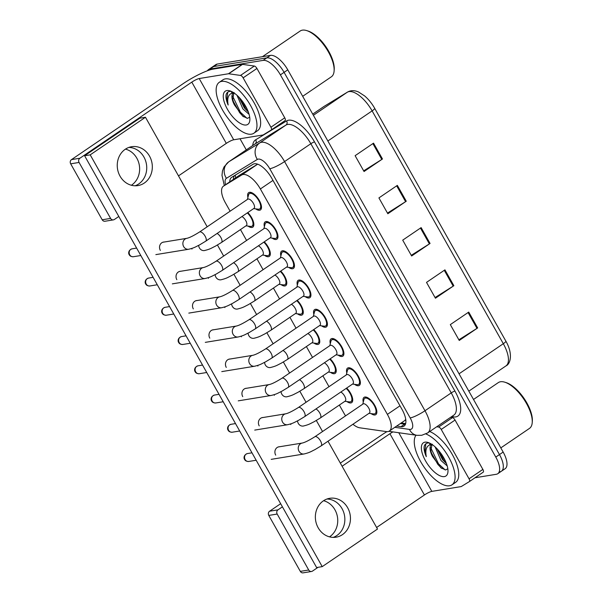 <?xml version="1.0" encoding="UTF-8"?>
<svg xmlns="http://www.w3.org/2000/svg" width="603" height="603" viewBox="0 0 603 603"><rect width="100%" height="100%" fill="white"/><g stroke="black" fill="none" stroke-linecap="round" stroke-linejoin="round"><path stroke-width="0.9" d="M330.18 358.823A10.462 4.455 55.8 0 1 335.193 373.385A10.462 4.455 55.8 0 1 334.371 373.702A10.462 4.455 55.8 0 1 330.421 372.322M313.703 329.57A10.462 4.455 55.8 0 1 318.716 344.132A10.462 4.455 55.8 0 1 317.887 344.456A10.462 4.455 55.8 0 1 313.944 343.069M297.226 300.324A10.462 4.455 55.8 0 1 302.239 314.887A10.462 4.455 55.8 0 1 301.41 315.211A10.462 4.455 55.8 0 1 297.46 313.824M280.742 271.079A10.462 4.455 55.8 0 1 285.754 285.641A10.462 4.455 55.8 0 1 284.925 285.965A10.462 4.455 55.8 0 1 280.983 284.578M264.265 241.833A10.462 4.455 55.8 0 1 269.277 256.396A10.462 4.455 55.8 0 1 268.448 256.712A10.462 4.455 55.8 0 1 264.506 255.333M247.78 212.588A10.462 4.455 55.8 0 1 252.793 227.143A10.462 4.455 55.8 0 1 251.971 227.467A10.462 4.455 55.8 0 1 248.021 226.08M346.665 388.068A10.462 4.455 55.8 0 1 351.677 402.631A10.462 4.455 55.8 0 1 350.848 402.947A10.462 4.455 55.8 0 1 346.906 401.568M346.793 372.933A10.462 4.455 55.8 0 1 347.562 368.101A10.462 4.455 55.8 0 1 348.391 367.777A10.462 4.455 55.8 0 1 357.685 375.104A10.462 4.455 55.8 0 1 359.328 385.407A10.462 4.455 55.8 0 1 358.499 385.732A10.462 4.455 55.8 0 1 354.556 384.345M330.316 343.687A10.462 4.455 55.8 0 1 331.077 338.856A10.462 4.455 55.8 0 1 331.906 338.532A10.462 4.455 55.8 0 1 341.208 345.858A10.462 4.455 55.8 0 1 342.851 356.162A10.462 4.455 55.8 0 1 342.022 356.486A10.462 4.455 55.8 0 1 338.079 355.099M313.831 314.434A10.462 4.455 55.8 0 1 314.6 309.61A10.462 4.455 55.8 0 1 315.429 309.286A10.462 4.455 55.8 0 1 324.723 316.613A10.462 4.455 55.8 0 1 326.366 326.916A10.462 4.455 55.8 0 1 325.545 327.233A10.462 4.455 55.8 0 1 321.595 325.854M297.354 285.189A10.462 4.455 55.8 0 1 298.123 280.357A10.462 4.455 55.8 0 1 298.945 280.041A10.462 4.455 55.8 0 1 308.246 287.367A10.462 4.455 55.8 0 1 309.889 297.663A10.462 4.455 55.8 0 1 309.06 297.988A10.462 4.455 55.8 0 1 305.118 296.601M280.877 255.943A10.462 4.455 55.8 0 1 281.639 251.112A10.462 4.455 55.8 0 1 282.468 250.795A10.462 4.455 55.8 0 1 291.769 258.114A10.462 4.455 55.8 0 1 293.412 268.418A10.462 4.455 55.8 0 1 292.583 268.742A10.462 4.455 55.8 0 1 288.633 267.355M264.393 226.698A10.462 4.455 55.8 0 1 265.162 221.866A10.462 4.455 55.8 0 1 265.991 221.542A10.462 4.455 55.8 0 1 275.285 228.869A10.462 4.455 55.8 0 1 276.928 239.172A10.462 4.455 55.8 0 1 276.099 239.497A10.462 4.455 55.8 0 1 272.157 238.11M247.916 197.452A10.462 4.455 55.8 0 1 248.677 192.621A10.462 4.455 55.8 0 1 249.506 192.297A10.462 4.455 55.8 0 1 258.808 199.623A10.462 4.455 55.8 0 1 260.451 209.927A10.462 4.455 55.8 0 1 259.622 210.243A10.462 4.455 55.8 0 1 255.68 208.864M363.277 402.178A10.462 4.455 55.8 0 1 364.039 397.347A10.462 4.455 55.8 0 1 364.868 397.03A10.462 4.455 55.8 0 1 374.169 404.357A10.462 4.455 55.8 0 1 375.812 414.653A10.462 4.455 55.8 0 1 374.983 414.977A10.462 4.455 55.8 0 1 371.033 413.59M352.936 424.256A18.467 7.862 -124.2 0 0 359.742 427.798L386.327 431.59A18.467 7.862 -124.2 0 0 387.917 431.59A18.467 7.862 -124.2 0 0 389.38 431.024A18.467 7.862 -124.2 0 0 387.39 414.382L260.375 188.973A18.467 7.862 -124.2 0 0 241.735 174.991L223.547 186.093A18.467 7.862 -124.2 0 0 223.411 186.184A18.467 7.862 -124.2 0 0 225.401 202.819L230.12 211.201M389.38 431.024L404.899 420.464L405.713 419.236M241.735 174.991L257.632 164.182L239.436 175.285L223.411 186.184M339.353 405.058L344.019 413.334A18.467 7.862 -124.2 0 0 345.564 415.866M240.469 229.57L246.597 240.446M256.953 258.815L263.081 269.692M273.43 288.068L279.558 298.937M289.915 317.314L296.035 328.19M306.392 346.559L312.52 357.436M322.869 375.805L328.997 386.681M207.409 70.77A18.467 7.862 55.8 0 1 208.465 69.639L212.143 67.137A18.467 7.862 55.8 0 1 213.605 66.564L266.775 57.88A18.467 7.862 55.8 0 1 284.096 72.345L499.465 454.564A18.467 7.862 55.8 0 1 501.455 471.207L505.141 468.704A18.467 7.862 55.8 0 0 503.151 452.062L287.774 69.842A18.467 7.862 55.8 0 0 270.461 55.378L217.291 64.061A18.467 7.862 55.8 0 0 215.829 64.627L212.143 67.137A18.467 7.862 55.8 0 1 213.605 66.564L266.775 57.88A18.467 7.862 55.8 0 1 284.096 72.345L499.465 454.564A18.467 7.862 55.8 0 1 501.455 471.207A18.467 7.862 55.8 0 1 499.993 471.78M373.543 143.152L355.122 155.68L364.046 171.516L382.468 158.988L373.543 143.152M363.669 170.853L381.797 159.433A4.922 0.867 -29.4 0 0 382.468 158.988M397.339 185.385L378.918 197.912L387.842 213.748L406.264 201.221L397.339 185.385M387.465 213.085L405.593 201.666A4.922 0.867 -29.4 0 0 406.264 201.221M468.735 312.09L450.313 324.618L459.237 340.454L477.659 327.926L468.735 312.09M458.86 339.791L476.988 328.364A4.922 0.867 -29.4 0 0 477.659 327.926M444.939 269.858L426.517 282.385L435.441 298.221L453.863 285.694L444.939 269.858M435.065 297.55L453.185 286.131A4.922 0.867 -29.4 0 0 453.863 285.694M421.135 227.617L402.714 240.145L411.638 255.989L430.06 243.461L421.135 227.617M411.261 255.318L429.389 243.898A4.922 0.867 -29.4 0 0 430.06 243.461M396.691 426.05L400.98 426.66A18.467 7.862 -124.2 0 0 402.57 426.668A18.467 7.862 -124.2 0 0 404.033 426.095A18.467 7.862 -124.2 0 0 402.043 409.452L271.749 178.224A18.467 7.862 -124.2 0 0 253.109 164.242L231.74 177.29A18.467 7.862 -124.2 0 0 231.597 177.38A18.467 7.862 -124.2 0 0 229.735 181.88M208.465 69.639A18.467 7.862 55.8 0 1 209.919 69.074L263.089 60.39A18.467 7.862 55.8 0 1 280.41 74.855L495.779 457.074A18.467 7.862 55.8 0 1 497.769 473.717A18.467 7.862 55.8 0 1 496.307 474.282L475.006 477.764M246.295 149.891L240.017 138.75M233.414 179.377A18.467 7.862 55.8 0 1 234.514 175.594M405.45 424.218A18.467 7.862 55.8 0 1 404.658 424.158L400.377 423.547M314.856 436.753L363.127 403.927A5.54 2.359 55.8 0 1 363.564 403.754A5.54 2.359 55.8 0 1 368.486 407.636A5.54 2.359 55.8 0 1 369.353 413.093L321.09 445.911A5.54 2.359 55.8 0 0 320.321 440.627A5.54 2.359 55.8 0 0 315.301 436.58A5.54 2.359 55.8 0 0 314.856 436.753C309.143 440.333 304.945 442.436 302.276 443.047L278.247 446.966M362.772 404.168L363.918 399.638A9.233 3.935 55.8 0 1 364.732 398.364A9.233 3.935 55.8 0 1 365.463 398.086A9.233 3.935 55.8 0 1 373.664 404.545A9.233 3.935 55.8 0 1 375.119 413.635A9.233 3.935 55.8 0 1 374.388 413.922A9.233 3.935 55.8 0 1 373.634 413.929L368.998 413.334M340.823 392.04A5.54 2.359 55.8 0 1 344.954 396.699A5.54 2.359 55.8 0 1 345.225 401.063L320.351 417.977A5.54 2.359 55.8 0 0 319.582 412.686A5.54 2.359 55.8 0 0 315.949 408.955M346.175 388.4A9.233 3.935 55.8 0 1 350.984 401.613A9.233 3.935 55.8 0 1 350.253 401.892A9.233 3.935 55.8 0 1 349.499 401.9L344.863 401.304M298.379 407.507L346.642 374.682A5.54 2.359 55.8 0 1 347.087 374.508A5.54 2.359 55.8 0 1 352.009 378.39A5.54 2.359 55.8 0 1 352.876 383.84L304.613 416.665A5.54 2.359 55.8 0 0 303.837 411.374A5.54 2.359 55.8 0 0 298.817 407.334A5.54 2.359 55.8 0 0 298.379 407.507C292.666 411.088 288.468 413.183 285.792 413.794L261.77 417.721M346.288 374.923L347.441 370.393A9.233 3.935 55.8 0 1 348.255 369.119A9.233 3.935 55.8 0 1 348.986 368.84A9.233 3.935 55.8 0 1 357.187 375.3A9.233 3.935 55.8 0 1 358.634 384.39A9.233 3.935 55.8 0 1 357.911 384.676A9.233 3.935 55.8 0 1 357.157 384.676L352.521 384.081M281.903 378.254L330.165 345.436A5.54 2.359 55.8 0 1 330.602 345.263A5.54 2.359 55.8 0 1 335.524 349.145A5.54 2.359 55.8 0 1 336.399 354.594L288.128 387.42A5.54 2.359 55.8 0 0 287.36 382.129A5.54 2.359 55.8 0 0 282.34 378.089A5.54 2.359 55.8 0 0 281.903 378.254C276.182 381.842 271.991 383.938 269.315 384.548L245.293 388.475M329.811 345.677L330.957 341.147A9.233 3.935 55.8 0 1 331.771 339.873A9.233 3.935 55.8 0 1 332.502 339.587A9.233 3.935 55.8 0 1 340.71 346.054A9.233 3.935 55.8 0 1 342.157 355.144A9.233 3.935 55.8 0 1 341.426 355.431A9.233 3.935 55.8 0 1 340.672 355.431L336.037 354.835M265.418 349.009L313.688 316.183A5.54 2.359 55.8 0 1 314.125 316.017A5.54 2.359 55.8 0 1 319.047 319.892A5.54 2.359 55.8 0 1 319.914 325.349L271.651 358.174A5.54 2.359 55.8 0 0 270.883 352.883A5.54 2.359 55.8 0 0 265.855 348.843A5.54 2.359 55.8 0 0 265.418 349.009C259.705 352.597 255.506 354.692 252.83 355.303L228.808 359.23M313.326 316.424L314.48 311.894A9.233 3.935 55.8 0 1 315.294 310.628A9.233 3.935 55.8 0 1 316.025 310.341A9.233 3.935 55.8 0 1 324.226 316.809A9.233 3.935 55.8 0 1 325.68 325.899A9.233 3.935 55.8 0 1 324.949 326.178A9.233 3.935 55.8 0 1 324.195 326.185L319.56 325.59M248.941 319.763L297.204 286.938A5.54 2.359 55.8 0 1 297.641 286.772A5.54 2.359 55.8 0 1 302.563 290.646A5.54 2.359 55.8 0 1 303.437 296.103L255.167 328.929A5.54 2.359 55.8 0 0 254.398 323.638A5.54 2.359 55.8 0 0 249.378 319.59A5.54 2.359 55.8 0 0 248.941 319.763C243.22 323.344 239.029 325.447 236.353 326.057L212.331 329.984M296.849 287.179L298.003 282.649A9.233 3.935 55.8 0 1 298.809 281.382A9.233 3.935 55.8 0 1 299.54 281.096A9.233 3.935 55.8 0 1 307.749 287.556A9.233 3.935 55.8 0 1 309.196 296.646A9.233 3.935 55.8 0 1 308.465 296.932A9.233 3.935 55.8 0 1 307.718 296.94L303.083 296.344M324.339 362.795A5.54 2.359 55.8 0 1 328.477 367.453A5.54 2.359 55.8 0 1 328.741 371.817L303.874 388.731A5.54 2.359 55.8 0 0 303.105 383.44A5.54 2.359 55.8 0 0 299.472 379.709M329.698 359.147A9.233 3.935 55.8 0 1 334.507 372.36A9.233 3.935 55.8 0 1 333.776 372.646A9.233 3.935 55.8 0 1 333.022 372.654L328.386 372.059M307.862 333.542A5.54 2.359 55.8 0 1 311.992 338.2A5.54 2.359 55.8 0 1 312.264 342.572L287.39 359.478A5.54 2.359 55.8 0 0 286.621 354.195A5.54 2.359 55.8 0 0 282.995 350.456M313.221 329.901A9.233 3.935 55.8 0 1 318.022 343.115A9.233 3.935 55.8 0 1 317.291 343.401A9.233 3.935 55.8 0 1 316.545 343.409L311.909 342.813M291.385 304.296A5.54 2.359 55.8 0 1 295.515 308.955A5.54 2.359 55.8 0 1 295.779 313.319L270.913 330.233A5.54 2.359 55.8 0 0 270.144 324.942A5.54 2.359 55.8 0 0 266.511 321.211M296.736 300.656A9.233 3.935 55.8 0 1 301.545 313.869A9.233 3.935 55.8 0 1 300.814 314.155A9.233 3.935 55.8 0 1 300.06 314.155L295.425 313.56M323.6 500.709A19.695 17.487 -99.3 0 1 334.944 509.799A19.695 17.487 -99.3 0 1 329.509 536.858M333.24 537.386A19.695 17.487 80.7 0 0 342.044 508.638A19.695 17.487 80.7 0 0 326.969 499.02A19.695 17.487 80.7 0 1 342.044 508.638A19.695 17.487 80.7 0 1 333.24 537.386M450.531 417.374L452.431 417.645A3.075 1.312 55.8 0 1 455.054 420.057L441.238 429.449L469.051 478.812L482.867 469.413A3.075 1.312 55.8 0 1 483.199 472.187A3.075 1.312 55.8 0 1 483.176 472.202L469.405 481.571A3.075 1.312 -124.2 0 0 469.051 478.812M455.054 420.057L482.867 469.413M386.915 431.642A24.625 4.327 -29.4 0 0 381.518 435.102L340.341 463.104M311.517 571.478L303.121 572.85A3.075 2.729 -99.3 0 1 300.324 571.38L308.713 570.008A3.075 2.729 80.7 0 0 312.505 571.079L318.045 567.317M268.787 515.422A3.075 2.729 -99.3 0 1 269.601 511.216L277.998 509.844A3.075 2.729 80.7 0 0 277.184 514.05L268.787 515.422L300.324 571.38M280.651 503.701L269.601 511.216M277.184 514.05L308.713 570.008M376.611 527.482L424.422 494.973A6.158 1.085 150.6 0 1 431.823 491.377L461.084 486.598A3.075 1.312 -124.2 0 0 461.303 486.523L469.36 481.601A3.075 1.312 -124.2 0 0 469.383 481.586L483.199 472.187M277.998 509.844L282.423 506.837M342.105 466.24L389.915 433.73A6.158 1.085 150.6 0 1 392.96 431.906M441.238 429.449A3.075 1.312 -124.2 0 0 438.615 427.037L436.715 426.766M125.484 149.107A19.695 17.487 -99.3 0 1 136.828 158.197A19.695 17.487 -99.3 0 1 131.394 185.257M135.125 185.784A19.695 17.487 80.7 0 0 143.929 157.036A19.695 17.487 80.7 0 0 128.854 147.418A19.695 17.487 80.7 0 1 143.929 157.036A19.695 17.487 80.7 0 1 135.125 185.784M243.122 77.847A3.075 1.312 -124.2 0 0 240.499 75.435L228.725 73.762A3.075 1.312 -124.2 0 0 228.462 73.762L242.278 64.363A3.075 1.312 55.8 0 1 242.542 64.363L254.315 66.044A3.075 1.312 55.8 0 1 256.938 68.456L243.122 77.847L270.935 127.21L284.752 117.819A3.075 1.312 55.8 0 1 285.083 120.592A3.075 1.312 55.8 0 1 285.061 120.608L271.29 129.969A3.075 1.312 -124.2 0 0 270.935 127.21M256.938 68.456L284.752 117.819M242.278 64.363L213.017 69.141A24.625 4.327 -29.4 0 0 183.402 83.5L71.486 159.614L79.882 158.242L191.799 82.129A6.158 1.085 150.6 0 1 199.201 78.541L228.462 73.762M113.402 219.876L105.005 221.248A3.075 2.729 -99.3 0 1 102.209 219.778L110.598 218.407A3.075 2.729 80.7 0 0 114.389 219.477L118.814 216.477M79.882 158.242A3.075 2.729 80.7 0 0 79.068 162.448L70.672 163.82L102.209 219.778M70.672 163.82A3.075 2.729 -99.3 0 1 71.486 159.614M79.068 162.448L110.598 218.407M178.496 175.88L226.306 143.371A6.158 1.085 150.6 0 1 233.708 139.783L262.968 134.997A3.075 1.312 -124.2 0 0 263.187 134.921L271.244 129.999A3.075 1.312 -124.2 0 0 271.267 129.984L285.083 120.592M425.899 433.956A30.776 13.108 55.8 0 1 449.921 459.426A30.776 13.108 55.8 0 1 451.979 484.827A30.776 13.108 55.8 0 1 449.544 485.777A30.776 13.108 55.8 0 1 423.351 466.029A30.776 13.108 55.8 0 1 416.032 435.193M429.735 431.514A30.776 13.108 55.8 0 1 453.66 457.029A30.776 13.108 55.8 0 1 455.664 482.325L451.979 484.827M473.513 399.465L498.312 382.604A27.7 11.796 55.8 0 1 500.498 381.752A27.7 11.796 55.8 0 1 504.734 382.174A27.7 11.796 55.8 0 1 523.638 398.877A27.7 11.796 55.8 0 1 532.223 422.597A27.7 11.796 55.8 0 1 529.464 428.409L500.807 447.901M504.734 382.174L506.06 382.588A26.472 11.269 55.8 0 1 524.128 398.545A26.472 11.269 55.8 0 1 532.328 421.211L532.223 422.597M437.107 448.82L442.451 459.509L446.476 463.632M435.117 446.891L440.989 460.504L447.222 465.938M432.027 444.471L430.859 450.893L432.494 456.433L440.853 467.785L445.662 469.956L447.825 468.735M444.373 476.596A20.072 8.548 55.8 0 1 425.545 460.873A20.072 8.548 55.8 0 1 424.972 442.165A20.072 8.548 55.8 0 1 428.04 442.474A20.072 8.548 55.8 0 1 441.735 454.572A20.072 8.548 55.8 0 1 447.954 471.765A20.072 8.548 55.8 0 1 444.373 476.596M429.487 443.032L427.904 442.994C426.133 443.228 424.919 444.253 424.263 446.077C423.721 448.805 424.391 452.325 426.291 456.637C424.881 449.001 426.879 444.871 432.283 444.238M432.494 456.433A13.914 5.924 55.8 0 1 431.454 444.743A13.914 5.924 55.8 0 1 432.004 444.456M438.811 450.72L445.444 461.122M430.489 443.537L430.444 444.501M430.738 447.682L438.524 463.835L445.135 469.925M425.846 443.793L424.874 451.587L426.291 456.637M437.137 448.851L443.642 460.353L446.386 463.383M429.856 443.205L429.713 444.758M431.213 452.612L437.793 464.333L441.607 468.358M221.685 81.382A30.776 13.108 55.8 0 1 249.031 102.932A30.776 13.108 55.8 0 1 253.863 133.233A30.776 13.108 55.8 0 1 251.428 134.175A30.776 13.108 55.8 0 1 224.082 112.633A30.776 13.108 55.8 0 1 219.251 82.332A30.776 13.108 55.8 0 1 221.685 81.382M219.251 82.332L222.929 79.822A30.776 13.108 55.8 0 1 225.364 78.88A30.776 13.108 55.8 0 1 252.71 100.422A30.776 13.108 55.8 0 1 257.549 130.723L253.863 133.233M262.426 56.69L300.196 31.002A27.7 11.796 55.8 0 1 302.382 30.15A27.7 11.796 55.8 0 1 306.618 30.572A27.7 11.796 55.8 0 1 325.522 47.275A27.7 11.796 55.8 0 1 334.107 70.996A27.7 11.796 55.8 0 1 331.349 76.815L302.691 96.307M306.618 30.572L307.945 30.987A26.472 11.269 55.8 0 1 326.012 46.944A26.472 11.269 55.8 0 1 334.213 69.609L334.107 70.996M238.992 97.219L244.336 107.907L248.361 112.037M237.002 95.289L242.873 108.902L249.107 114.344M233.911 92.87L232.735 99.291L234.371 104.832L242.73 116.191L247.539 118.354L249.71 117.133M246.258 124.994A20.072 8.548 55.8 0 1 227.429 109.271A20.072 8.548 55.8 0 1 226.856 90.563A20.072 8.548 55.8 0 1 229.924 90.872A20.072 8.548 55.8 0 1 243.62 102.977A20.072 8.548 55.8 0 1 249.838 120.163A20.072 8.548 55.8 0 1 246.258 124.994M231.371 91.43L229.788 91.4C228.017 91.626 226.803 92.651 226.148 94.475C225.597 97.204 226.276 100.724 228.168 105.035C226.766 97.407 228.763 93.269 234.168 92.636M234.371 104.832A13.914 5.924 55.8 0 1 233.338 93.141A13.914 5.924 55.8 0 1 233.889 92.854M240.695 99.118L247.328 109.527M232.374 91.935L232.328 92.9M232.622 96.081L240.401 112.233L247.011 118.324M227.73 92.191L226.758 99.985L228.168 105.035M239.022 97.249L245.519 108.751L248.27 111.781M231.74 91.611L231.597 93.156M233.09 101.01L239.67 112.731L243.491 116.756M164.28 242.014A5.54 4.914 80.7 0 0 163.571 242.067A5.54 4.914 80.7 0 0 160.323 250.358A5.54 4.914 80.7 0 0 160.353 250.411M180.757 271.26A5.54 4.914 80.7 0 0 180.056 271.32A5.54 4.914 80.7 0 0 176.8 279.604A5.54 4.914 80.7 0 0 176.83 279.656M213.718 329.751A5.54 4.914 80.7 0 0 213.017 329.811A5.54 4.914 80.7 0 0 209.761 338.095A5.54 4.914 80.7 0 0 209.791 338.147M230.195 359.004A5.54 4.914 80.7 0 0 229.494 359.056A5.54 4.914 80.7 0 0 226.246 367.348A5.54 4.914 80.7 0 0 226.276 367.4M246.68 388.249A5.54 4.914 80.7 0 0 245.971 388.302A5.54 4.914 80.7 0 0 242.723 396.593A5.54 4.914 80.7 0 0 242.753 396.646M263.157 417.495A5.54 4.914 80.7 0 0 262.456 417.555A5.54 4.914 80.7 0 0 259.2 425.839A5.54 4.914 80.7 0 0 259.23 425.891M197.234 300.505A5.54 4.914 80.7 0 0 196.533 300.565A5.54 4.914 80.7 0 0 193.284 308.849A5.54 4.914 80.7 0 0 193.314 308.902M279.634 446.74A5.54 4.914 80.7 0 0 278.933 446.8A5.54 4.914 80.7 0 0 275.684 455.084A5.54 4.914 80.7 0 0 275.714 455.137M120.05 176.166A19.695 17.487 80.7 0 0 137.966 185.588A19.695 17.487 80.7 0 0 149.521 156.124A19.695 17.487 80.7 0 0 131.612 146.71A19.695 17.487 80.7 0 0 120.05 176.166M318.165 527.768A19.695 17.487 80.7 0 0 336.082 537.19A19.695 17.487 80.7 0 0 347.645 507.726A19.695 17.487 80.7 0 0 329.728 498.304A19.695 17.487 80.7 0 0 318.165 527.768M208.148 277.719A5.54 4.914 80.7 0 0 208.442 278.315M241.102 336.218A5.54 4.914 80.7 0 0 241.396 336.813M274.064 394.709A5.54 4.914 80.7 0 0 274.357 395.304M290.548 423.954A5.54 4.914 80.7 0 0 290.842 424.55M207.183 226.796L145.466 117.261L90.201 154.85L322.228 566.632L377.493 529.05L328.002 441.215M322.545 431.529L316.334 420.502M306.06 402.276L299.849 391.257M289.583 373.031L283.372 362.004M273.106 343.785L266.888 332.758M256.622 314.54L250.411 303.513M240.145 285.287L233.934 274.267M223.66 256.041L217.449 245.014M257.587 365.463A5.54 4.914 80.7 0 0 257.88 366.059M224.625 306.965A5.54 4.914 80.7 0 0 224.919 307.56M191.664 248.474A5.54 4.914 80.7 0 0 191.958 249.069M145.466 117.261L139.866 118.173L84.601 155.762L316.628 567.544L322.228 566.632M90.201 154.85L84.601 155.762M232.457 290.518L280.727 257.692A5.54 2.359 55.8 0 1 281.164 257.519A5.54 2.359 55.8 0 1 286.086 261.401A5.54 2.359 55.8 0 1 286.953 266.85L238.69 299.676A5.54 2.359 55.8 0 0 237.921 294.385A5.54 2.359 55.8 0 0 232.901 290.344A5.54 2.359 55.8 0 0 232.457 290.518C226.743 294.098 222.545 296.194 219.876 296.812L195.847 300.731M280.372 257.933L281.518 253.403A9.233 3.935 55.8 0 1 282.332 252.129A9.233 3.935 55.8 0 1 283.063 251.85A9.233 3.935 55.8 0 1 291.264 258.31A9.233 3.935 55.8 0 1 292.719 267.4A9.233 3.935 55.8 0 1 291.988 267.687A9.233 3.935 55.8 0 1 291.234 267.694L286.598 267.099M215.98 261.272L264.242 228.447A5.54 2.359 55.8 0 1 264.687 228.273A5.54 2.359 55.8 0 1 269.609 232.155A5.54 2.359 55.8 0 1 270.476 237.605L222.213 270.43A5.54 2.359 55.8 0 0 221.437 265.139A5.54 2.359 55.8 0 0 216.417 261.099A5.54 2.359 55.8 0 0 215.98 261.272C210.266 264.853 206.068 266.948 203.392 267.559L179.37 271.486M263.888 228.688L265.041 224.158A9.233 3.935 55.8 0 1 265.855 222.884A9.233 3.935 55.8 0 1 266.586 222.597A9.233 3.935 55.8 0 1 274.787 229.065A9.233 3.935 55.8 0 1 276.234 238.155A9.233 3.935 55.8 0 1 275.511 238.441A9.233 3.935 55.8 0 1 274.757 238.441L270.121 237.846M199.503 232.019L247.765 199.194A5.54 2.359 55.8 0 1 248.202 199.028A5.54 2.359 55.8 0 1 253.124 202.902A5.54 2.359 55.8 0 1 253.999 208.359L205.729 241.185A5.54 2.359 55.8 0 0 204.96 235.894A5.54 2.359 55.8 0 0 199.94 231.854A5.54 2.359 55.8 0 0 199.503 232.019C193.782 235.607 189.591 237.703 186.915 238.313L162.893 242.24M247.411 199.442L248.557 194.912A9.233 3.935 55.8 0 1 249.371 193.638A9.233 3.935 55.8 0 1 250.102 193.352A9.233 3.935 55.8 0 1 258.31 199.819A9.233 3.935 55.8 0 1 259.757 208.909A9.233 3.935 55.8 0 1 259.026 209.188A9.233 3.935 55.8 0 1 258.272 209.196L253.637 208.6M274.9 275.051A5.54 2.359 55.8 0 1 279.038 279.709A5.54 2.359 55.8 0 1 279.302 284.073L254.428 300.987A5.54 2.359 55.8 0 0 253.659 295.696A5.54 2.359 55.8 0 0 250.034 291.965M280.259 271.41A9.233 3.935 55.8 0 1 285.061 284.624A9.233 3.935 55.8 0 1 284.33 284.902A9.233 3.935 55.8 0 1 283.583 284.91L278.948 284.315M258.423 245.805A5.54 2.359 55.8 0 1 262.554 250.464A5.54 2.359 55.8 0 1 262.825 254.828L237.951 271.742A5.54 2.359 55.8 0 0 237.183 266.451A5.54 2.359 55.8 0 0 233.549 262.72M263.775 242.165A9.233 3.935 55.8 0 1 268.584 255.378A9.233 3.935 55.8 0 1 267.853 255.657A9.233 3.935 55.8 0 1 267.099 255.664L262.463 255.069M241.939 216.56A5.54 2.359 55.8 0 1 246.077 221.218A5.54 2.359 55.8 0 1 246.341 225.582L221.474 242.496A5.54 2.359 55.8 0 0 220.706 237.205A5.54 2.359 55.8 0 0 217.072 233.467M247.298 212.912A9.233 3.935 55.8 0 1 252.107 226.125A9.233 3.935 55.8 0 1 251.376 226.411A9.233 3.935 55.8 0 1 250.622 226.419L245.986 225.824M235.291 175.119A18.467 16.703 58.6 0 0 235.713 177.817M399.993 405.811L387.39 414.382M239.436 175.285L223.547 186.093M272.978 180.403L260.375 188.973M324.286 106.264L347.471 92.108A6.158 5.57 58.6 0 0 347.268 92.244L324.075 106.399A24.625 10.485 -124.2 0 0 323.886 106.52L324.286 106.264A6.158 5.57 58.6 0 0 324.075 106.399L312.723 114.118L323.886 106.52M347.471 92.108C350.78 90.224 354.489 90.194 358.604 92.033L364.627 95.937C368.539 99.291 371.893 103.422 374.689 108.329A6.158 1.085 150.6 0 1 372.119 110.892A24.625 10.485 -124.2 0 0 347.268 92.244L313.387 115.286M459.049 373.807L503.309 343.71A6.158 1.085 -29.4 0 0 505.872 341.147C513.093 353.644 510.628 363.911 505.962 365.9A24.625 10.485 -124.2 0 0 503.309 343.71L372.119 110.892L327.866 140.989M287.774 69.842L280.41 74.855M270.461 55.378L263.089 60.39M503.151 452.062L495.779 457.074M217.291 64.061L209.919 69.074M420.472 228.07L429.389 243.898M444.268 270.31L453.185 286.131M468.071 312.542L476.988 328.364M396.676 185.837L405.593 201.666M372.88 143.604L381.797 159.433M394.837 427.316L409.467 429.404A12.309 5.239 -124.2 0 0 410.53 429.404A12.309 5.239 -124.2 0 0 410.176 417.932L269.767 168.75A12.309 5.239 -124.2 0 0 258.227 159.102A12.309 5.239 -124.2 0 0 257.345 159.426L226.419 178.3A12.309 5.239 -124.2 0 0 225.597 184.691M226.419 178.3A12.309 11.14 58.6 0 1 228.801 161.792L259.727 142.919A24.625 10.485 55.8 0 1 261.483 142.278A24.625 10.485 55.8 0 1 284.578 161.566L424.987 410.749A24.625 10.485 55.8 0 1 427.64 432.939L453.893 415.083A24.625 10.485 -124.2 0 0 451.24 392.9L310.831 143.718A24.625 10.485 -124.2 0 0 287.737 124.429A24.625 10.485 -124.2 0 0 285.973 125.062L255.054 143.944A24.625 10.485 -124.2 0 0 254.865 144.064L228.612 161.913A24.625 10.485 55.8 0 1 228.801 161.792L255.054 143.944A3.075 2.781 -121.4 0 0 255.649 139.813L286.568 120.939A27.7 11.796 55.8 0 1 314.532 141.924L454.941 391.106A3.075 0.543 -29.4 0 0 451.24 392.9L424.987 410.749A12.309 2.163 150.6 0 1 410.176 417.932M286.568 120.939A3.075 2.781 -121.4 0 1 285.973 125.062L259.727 142.919A12.309 11.14 58.6 0 0 257.345 159.426M454.941 391.106A27.7 11.796 55.8 0 1 455.732 416.914A27.7 11.796 55.8 0 1 453.343 416.914L451.572 416.658M252.702 145.534A27.7 11.796 55.8 0 1 255.649 139.813M269.767 168.75A12.309 2.163 150.6 0 0 284.578 161.566L310.831 143.718A3.075 0.543 -29.4 0 1 314.532 141.924M452.619 415.949A3.075 2.593 -81.9 0 1 453.343 416.914M409.467 429.404A12.309 10.387 98.1 0 0 416.944 435.321L388.845 431.318M404.658 424.158L400.98 426.66M247.449 453.562C243.506 454.873 243.665 458.386 244.614 459.471C245.255 460.805 246.635 461.468 248.745 461.461A4.002 3.55 -99.3 0 1 245.104 459.546A4.002 3.55 -99.3 0 1 247.449 453.562L251.986 452.823M244.614 459.471A4.002 0.701 -29.4 0 0 245.104 459.546M321.09 445.911L314.917 449.642C310.914 451.534 310.274 452.438 304.063 453.976A5.54 4.914 -99.3 0 1 299.02 451.33A5.54 4.914 -99.3 0 1 298.862 451.029A5.54 4.914 -99.3 0 1 302.276 443.047M320.351 417.977L314.178 421.708C310.183 423.592 309.535 424.504 303.324 426.042A5.54 4.914 -99.3 0 1 298.123 423.087A5.54 4.914 -99.3 0 1 297.52 420.886M230.972 424.316C227.03 425.628 227.188 429.132 228.13 430.225C228.771 431.56 230.15 432.223 232.261 432.208A4.002 3.55 -99.3 0 1 228.62 430.301A4.002 3.55 -99.3 0 1 230.972 424.316L235.509 423.57M228.13 430.225A4.002 0.701 -29.4 0 0 228.62 430.301M304.613 416.665L298.44 420.397C294.437 422.288 293.797 423.193 287.578 424.731A5.54 4.914 -99.3 0 1 282.543 422.085A5.54 4.914 -99.3 0 1 282.385 421.783A5.54 4.914 -99.3 0 1 285.792 413.794M214.495 395.063C210.545 396.375 210.703 399.887 211.653 400.98C212.294 402.314 213.673 402.977 215.784 402.962A4.002 3.55 -99.3 0 1 212.143 401.048A4.002 3.55 -99.3 0 1 214.495 395.063L219.025 394.324M211.653 400.98A4.002 0.701 -29.4 0 0 212.143 401.048M288.128 387.42L281.955 391.151C277.96 393.043 277.312 393.947 271.101 395.485A5.54 4.914 -99.3 0 1 266.059 392.839A5.54 4.914 -99.3 0 1 265.9 392.53A5.54 4.914 -99.3 0 1 269.315 384.548M198.01 365.817C194.068 367.129 194.226 370.641 195.168 371.734C195.817 373.069 197.189 373.724 199.299 373.717A4.002 3.55 -99.3 0 1 195.666 371.802A4.002 3.55 -99.3 0 1 198.01 365.817L202.548 365.079M195.168 371.734A4.002 0.701 -29.4 0 0 195.666 371.802M271.651 358.174L265.478 361.906C261.476 363.79 260.835 364.702 254.617 366.24A5.54 4.914 -99.3 0 1 249.582 363.586A5.54 4.914 -99.3 0 1 249.423 363.285A5.54 4.914 -99.3 0 1 252.83 355.303M181.533 336.572C177.591 337.884 177.749 341.396 178.692 342.481C179.332 343.816 180.712 344.479 182.822 344.471A4.002 3.55 -99.3 0 1 179.181 342.557A4.002 3.55 -99.3 0 1 181.533 336.572L186.063 335.833M178.692 342.481A4.002 0.701 -29.4 0 0 179.181 342.557M255.167 328.929L248.994 332.652C244.999 334.544 244.351 335.449 238.14 336.994A5.54 4.914 -99.3 0 1 233.105 334.341A5.54 4.914 -99.3 0 1 232.939 334.039A5.54 4.914 -99.3 0 1 236.353 326.057M303.874 388.731L297.701 392.463C293.699 394.347 293.058 395.259 286.84 396.797A5.54 4.914 -99.3 0 1 281.646 393.842A5.54 4.914 -99.3 0 1 281.036 391.641M287.39 359.478L281.217 363.21C277.222 365.101 276.573 366.006 270.363 367.544A5.54 4.914 -99.3 0 1 265.162 364.596A5.54 4.914 -99.3 0 1 264.559 362.388M270.913 330.233L264.74 333.964C260.737 335.856 260.097 336.76 253.886 338.298A5.54 4.914 -99.3 0 1 248.685 335.351A5.54 4.914 -99.3 0 1 248.074 333.142M389.915 433.73L424.422 494.973M398.779 432.735L431.823 491.377M438.615 427.037L452.431 417.645M191.799 82.129L226.306 143.371M199.201 78.541L233.708 139.783M242.542 64.363L228.725 73.762M240.499 75.435L254.315 66.044M165.049 307.326C161.107 308.638 161.265 312.143 162.215 313.236C162.855 314.57 164.235 315.233 166.345 315.218A4.002 3.55 -99.3 0 1 162.704 313.311A4.002 3.55 -99.3 0 1 165.049 307.326L169.586 306.58M162.215 313.236A4.002 0.701 -29.4 0 0 162.704 313.311M238.69 299.676L232.517 303.407C228.514 305.299 227.874 306.203 221.663 307.741A5.54 4.914 -99.3 0 1 216.62 305.095A5.54 4.914 -99.3 0 1 216.462 304.794A5.54 4.914 -99.3 0 1 219.876 296.812M148.572 278.073C144.63 279.393 144.788 282.897 145.73 283.99C146.378 285.325 147.75 285.988 149.861 285.973A4.002 3.55 -99.3 0 1 146.22 284.058A4.002 3.55 -99.3 0 1 148.572 278.073L153.109 277.335M145.73 283.99A4.002 0.701 -29.4 0 0 146.22 284.058M222.213 270.43L216.04 274.161C212.037 276.053 211.397 276.958 205.178 278.496A5.54 4.914 -99.3 0 1 200.143 275.85A5.54 4.914 -99.3 0 1 199.985 275.541A5.54 4.914 -99.3 0 1 203.392 267.559M132.095 248.828C128.145 250.139 128.303 253.652 129.253 254.745C129.894 256.079 131.273 256.735 133.384 256.727A4.002 3.55 -99.3 0 1 129.743 254.813A4.002 3.55 -99.3 0 1 132.095 248.828L136.625 248.089M129.253 254.745A4.002 0.701 -29.4 0 0 129.743 254.813M205.729 241.185L199.555 244.916C195.56 246.8 194.912 247.712 188.701 249.25A5.54 4.914 -99.3 0 1 183.659 246.597A5.54 4.914 -99.3 0 1 183.5 246.295A5.54 4.914 -99.3 0 1 186.915 238.313M254.428 300.987L248.255 304.719C244.26 306.61 243.612 307.515 237.401 309.053A5.54 4.914 -99.3 0 1 232.208 306.098A5.54 4.914 -99.3 0 1 231.597 303.897M237.951 271.742L231.778 275.473C227.783 277.357 227.135 278.269 220.924 279.807A5.54 4.914 -99.3 0 1 215.723 276.852A5.54 4.914 -99.3 0 1 215.12 274.651M221.474 242.496L215.301 246.22C211.299 248.112 210.658 249.016 204.44 250.562A5.54 4.914 -99.3 0 1 199.246 247.607A5.54 4.914 -99.3 0 1 198.636 245.398M401.236 422.959L405.646 423.592M374.689 108.329L505.872 341.147M505.962 365.9L468.825 391.151M416.944 435.321L421.723 435.291L427.64 432.939M497.769 473.717L501.455 471.207M228.612 161.913L224.045 166.918L222.484 170.913L221.987 175.367L224.324 185.558M375.119 413.635L376.852 412.46M364.732 398.364L366.466 397.189M304.063 453.976L271.207 459.35M248.745 461.461L256.169 460.247M350.984 401.613L352.717 400.43M358.634 384.39L360.368 383.214M348.255 369.119L349.989 367.943M287.578 424.731L254.73 430.097M232.261 432.208L239.693 430.994M342.157 355.144L343.891 353.961M331.771 339.873L333.504 338.698M271.101 395.485L238.245 400.852M215.784 402.962L223.208 401.749M325.68 325.899L327.414 324.716M315.294 310.628L317.027 309.445M254.617 366.24L221.768 371.606M199.299 373.717L206.731 372.503M309.196 296.646L310.929 295.47M298.809 281.382L300.543 280.199M238.14 336.994L205.291 342.361M182.822 344.471L190.247 343.258M334.507 372.36L336.24 371.184M318.022 343.115L319.756 341.939M301.545 313.869L303.279 312.693M292.719 267.4L294.452 266.224M282.332 252.129L284.066 250.954M221.663 307.741L188.807 313.108M166.345 315.218L173.77 314.005M276.234 238.155L277.968 236.979M265.855 222.884L267.589 221.708M205.178 278.496L172.33 283.862M149.861 285.973L157.293 284.759M259.757 208.909L261.491 207.726M249.371 193.638L251.104 192.455M188.701 249.25L155.845 254.617M133.384 256.727L140.808 255.514M285.061 284.624L286.794 283.44M268.584 255.378L270.317 254.195M252.107 226.125L253.84 224.949"/></g></svg>
